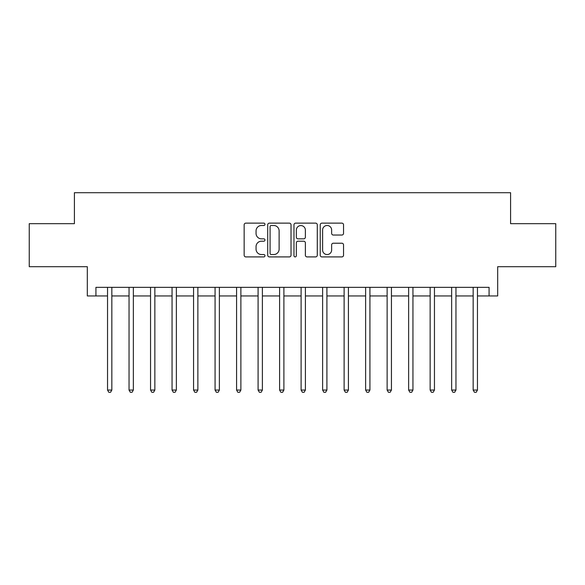 <?xml version="1.0" encoding="UTF-8"?>
<svg xmlns="http://www.w3.org/2000/svg" width="585" height="585" viewBox="0 0 585 585"><rect width="100%" height="100%" fill="white"/><g stroke="black" fill="none" stroke-linecap="round" stroke-linejoin="round"><path stroke-width="0.88" d="M264.968 224.318A1.185 1.185 0 0 0 263.791 223.134L245.846 223.134A1.689 1.689 0 0 0 244.157 224.823L244.157 255.221A1.689 1.689 0 0 0 245.846 256.91L263.791 256.91A1.185 1.185 0 0 0 264.968 255.725A1.185 1.185 0 0 0 263.791 254.548L261.466 254.548A5.404 5.404 0 0 1 256.062 249.144L256.062 246.607A5.404 5.404 0 0 1 261.466 241.203L263.791 241.203A1.185 1.185 0 0 0 264.968 240.025A1.185 1.185 0 0 0 263.791 238.841L261.466 238.841A5.404 5.404 0 0 1 256.062 233.437L256.062 230.899A5.404 5.404 0 0 1 261.466 225.496L263.791 225.496A1.185 1.185 0 0 0 264.968 224.318M341.859 235.038A1.689 1.689 0 0 0 343.549 233.349L343.549 224.823A1.689 1.689 0 0 0 341.859 223.134L321.925 223.134A1.689 1.689 0 0 0 320.236 224.823L320.236 255.221A1.689 1.689 0 0 0 321.925 256.91L341.859 256.91A1.689 1.689 0 0 0 343.549 255.221L343.549 244.918A1.689 1.689 0 0 0 341.859 243.228L333.326 243.228A1.689 1.689 0 0 0 331.636 244.918L331.636 250.029A4.519 4.519 0 0 1 327.125 254.548A4.519 4.519 0 0 1 322.606 250.029L322.606 230.015A4.519 4.519 0 0 1 327.125 225.496A4.519 4.519 0 0 1 331.636 230.015L331.636 233.349A1.689 1.689 0 0 0 333.326 235.038L341.859 235.038M95.925 295.944L95.925 287.337L489.075 287.337L489.075 295.944L497.681 295.944L497.681 266.694L555.75 266.694L555.75 223.675L510.588 223.675L510.588 192.706L74.412 192.706L74.412 223.675L29.25 223.675L29.25 266.694L87.319 266.694L87.319 295.944L107.538 295.944M291.023 224.823A1.689 1.689 0 0 0 289.334 223.134L269.407 223.134A1.689 1.689 0 0 0 267.718 224.823L267.718 255.221A1.689 1.689 0 0 0 269.407 256.91L289.334 256.91A1.689 1.689 0 0 0 291.023 255.221L291.023 224.823M295.666 223.134L315.593 223.134A1.689 1.689 0 0 1 317.282 224.823L317.282 255.221A1.689 1.689 0 0 1 315.593 256.91L307.067 256.91A1.689 1.689 0 0 1 305.377 255.221L305.377 242.892A1.689 1.689 0 0 0 303.688 241.203L298.028 241.203A1.689 1.689 0 0 0 296.339 242.892L296.339 255.725A1.185 1.185 0 0 1 295.162 256.91A1.185 1.185 0 0 1 293.977 255.725L293.977 224.823A1.689 1.689 0 0 1 295.666 223.134M111.837 295.944L129.044 295.944M133.343 295.944L150.55 295.944M154.849 295.944L172.056 295.944M176.363 295.944L193.569 295.944M197.869 295.944L215.075 295.944M219.375 295.944L236.581 295.944M240.881 295.944L258.087 295.944M262.387 295.944L279.593 295.944M283.9 295.944L301.099 295.944M305.407 295.944L322.613 295.944M326.913 295.944L344.119 295.944M348.419 295.944L365.625 295.944M369.925 295.944L387.131 295.944M391.431 295.944L408.637 295.944M412.944 295.944L430.15 295.944M434.45 295.944L451.657 295.944M455.956 295.944L473.163 295.944M477.462 295.944L489.075 295.944M271.264 225.496A1.185 1.185 0 0 0 270.08 226.68L270.08 253.363A1.185 1.185 0 0 0 271.264 254.548L273.714 254.548A5.404 5.404 0 0 0 279.118 249.144L279.118 230.899A5.404 5.404 0 0 0 273.714 225.496L271.264 225.496M305.377 230.102A4.519 4.519 0 0 0 300.858 225.583A4.519 4.519 0 0 0 296.339 230.102L296.339 237.152A1.689 1.689 0 0 0 298.028 238.841L303.688 238.841A1.689 1.689 0 0 0 305.377 237.152L305.377 230.102M112.049 287.337L111.962 287.557A1.718 1.718 0 0 0 111.837 288.2L111.837 390.056L107.538 390.056L107.538 288.2A1.718 1.718 0 0 0 107.413 287.557L107.326 287.337M111.837 390.056L110.55 392.294L108.825 392.294L107.538 390.056M133.555 287.337L133.468 287.557A1.718 1.718 0 0 0 133.343 288.2L133.343 390.056L129.044 390.056L129.044 288.2A1.718 1.718 0 0 0 128.919 287.557L128.832 287.337M133.343 390.056L132.056 392.294L130.338 392.294L129.044 390.056M155.062 287.337L154.974 287.557A1.718 1.718 0 0 0 154.849 288.2L154.849 390.056L150.55 390.056L150.55 288.2A1.718 1.718 0 0 0 150.425 287.557L150.338 287.337M154.849 390.056L153.562 392.294L151.844 392.294L150.55 390.056M176.575 287.337L176.487 287.557A1.718 1.718 0 0 0 176.363 288.2L176.363 390.056L172.056 390.056L172.056 288.2A1.718 1.718 0 0 0 171.931 287.557L171.844 287.337M176.363 390.056L175.069 392.294L173.35 392.294L172.056 390.056M198.081 287.337L197.993 287.557A1.718 1.718 0 0 0 197.869 288.2L197.869 390.056L193.569 390.056L193.569 288.2A1.718 1.718 0 0 0 193.445 287.557L193.357 287.337M197.869 390.056L196.575 392.294L194.856 392.294L193.569 390.056M219.587 287.337L219.499 287.557A1.718 1.718 0 0 0 219.375 288.2L219.375 390.056L215.075 390.056L215.075 288.2A1.718 1.718 0 0 0 214.951 287.557L214.863 287.337M219.375 390.056L218.088 392.294L216.362 392.294L215.075 390.056M241.093 287.337L241.005 287.557A1.718 1.718 0 0 0 240.881 288.2L240.881 390.056L236.581 390.056L236.581 288.2A1.718 1.718 0 0 0 236.457 287.557L236.369 287.337M240.881 390.056L239.594 392.294L237.868 392.294L236.581 390.056M262.599 287.337L262.511 287.557A1.718 1.718 0 0 0 262.387 288.2L262.387 390.056L258.087 390.056L258.087 288.2A1.718 1.718 0 0 0 257.963 287.557L257.875 287.337M262.387 390.056L261.1 392.294L259.382 392.294L258.087 390.056M284.113 287.337L284.025 287.557A1.718 1.718 0 0 0 283.9 288.2L283.9 390.056L279.593 390.056L279.593 288.2A1.718 1.718 0 0 0 279.469 287.557L279.381 287.337M283.9 390.056L282.606 392.294L280.888 392.294L279.593 390.056M305.619 287.337L305.531 287.557A1.718 1.718 0 0 0 305.407 288.2L305.407 390.056L301.099 390.056L301.099 288.2A1.718 1.718 0 0 0 300.975 287.557L300.887 287.337M305.407 390.056L304.112 392.294L302.394 392.294L301.099 390.056M327.125 287.337L327.037 287.557A1.718 1.718 0 0 0 326.913 288.2L326.913 390.056L322.613 390.056L322.613 288.2A1.718 1.718 0 0 0 322.489 287.557L322.401 287.337M326.913 390.056L325.618 392.294L323.9 392.294L322.613 390.056M348.631 287.337L348.543 287.557A1.718 1.718 0 0 0 348.419 288.2L348.419 390.056L344.119 390.056L344.119 288.2A1.718 1.718 0 0 0 343.995 287.557L343.907 287.337M348.419 390.056L347.132 392.294L345.406 392.294L344.119 390.056M370.137 287.337L370.049 287.557A1.718 1.718 0 0 0 369.925 288.2L369.925 390.056L365.625 390.056L365.625 288.2A1.718 1.718 0 0 0 365.501 287.557L365.413 287.337M369.925 390.056L368.638 392.294L366.912 392.294L365.625 390.056M391.643 287.337L391.555 287.557A1.718 1.718 0 0 0 391.431 288.2L391.431 390.056L387.131 390.056L387.131 288.2A1.718 1.718 0 0 0 387.007 287.557L386.919 287.337M391.431 390.056L390.144 392.294L388.425 392.294L387.131 390.056M413.156 287.337L413.068 287.557A1.718 1.718 0 0 0 412.944 288.2L412.944 390.056L408.637 390.056L408.637 288.2A1.718 1.718 0 0 0 408.513 287.557L408.425 287.337M412.944 390.056L411.65 392.294L409.931 392.294L408.637 390.056M434.662 287.337L434.575 287.557A1.718 1.718 0 0 0 434.45 288.2L434.45 390.056L430.15 390.056L430.15 288.2A1.718 1.718 0 0 0 430.026 287.557L429.938 287.337M434.45 390.056L433.156 392.294L431.438 392.294L430.15 390.056M456.168 287.337L456.081 287.557A1.718 1.718 0 0 0 455.956 288.2L455.956 390.056L451.657 390.056L451.657 288.2A1.718 1.718 0 0 0 451.532 287.557L451.445 287.337M455.956 390.056L454.662 392.294L452.944 392.294L451.657 390.056M477.674 287.337L477.587 287.557A1.718 1.718 0 0 0 477.462 288.2L477.462 390.056L473.163 390.056L473.163 288.2A1.718 1.718 0 0 0 473.038 287.557L472.951 287.337M477.462 390.056L476.175 392.294L474.45 392.294L473.163 390.056"/></g></svg>
